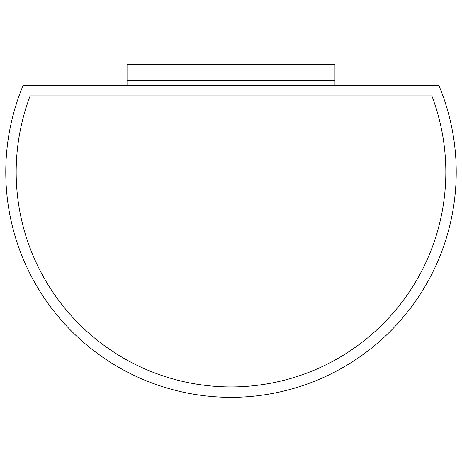 <?xml version="1.0" encoding="UTF-8"?>
<svg xmlns="http://www.w3.org/2000/svg" width="462" height="462" viewBox="0 0 462 462"><rect width="100%" height="100%" fill="white"/><g stroke="black" fill="none" stroke-linecap="round" stroke-linejoin="round"><path stroke-width="0.35" stroke-dasharray="2.31 1.73" d="M23.1 85.47A225.225 225.225 0 0 0 231 397.32A225.225 225.225 0 0 0 438.9 85.47L23.1 85.47M431.849 95.865L30.151 95.865A214.83 214.83 0 0 0 231 386.925A214.83 214.83 0 0 0 431.849 95.865L30.151 95.865A214.83 214.83 0 0 0 231 386.925A214.83 214.83 0 0 0 431.849 95.865M334.95 80.273L334.95 85.47L127.05 85.47L127.05 80.273L334.95 80.273L127.05 80.273L127.05 64.68L334.95 64.68L334.95 80.273M334.95 85.47L127.05 85.47"/><path stroke-width="0.69" d="M23.1 85.47A225.225 225.225 0 0 0 231 397.32A225.225 225.225 0 0 0 438.9 85.47L23.1 85.47M431.849 95.865L30.151 95.865A214.83 214.83 0 0 0 231 386.925A214.83 214.83 0 0 0 431.849 95.865L30.151 95.865A214.83 214.83 0 0 0 231 386.925A214.83 214.83 0 0 0 431.849 95.865M127.05 85.47L127.05 64.68L334.95 64.68L334.95 80.273L127.05 80.273L334.95 80.273L334.95 85.47"/></g></svg>
